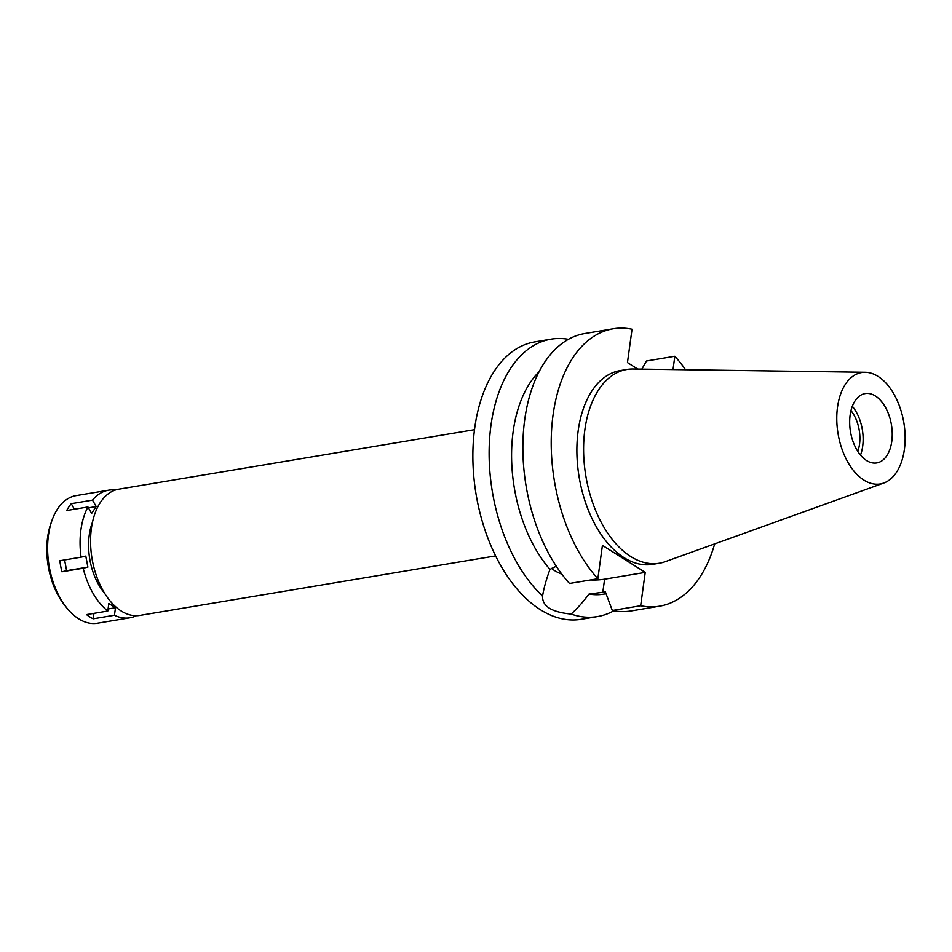 <?xml version="1.0" encoding="UTF-8"?>
<svg xmlns="http://www.w3.org/2000/svg" width="952" height="952" viewBox="0 0 952 952"><rect width="100%" height="100%" fill="white"/><g stroke="black" fill="none" stroke-linecap="round" stroke-linejoin="round"><path stroke-width="1.43" d="M891.774 441.383A35.153 20.765 80.5 0 0 865.154 393.569A35.153 20.765 80.5 0 0 850.136 415.096A35.153 20.765 80.5 0 0 876.756 462.922A35.153 20.765 80.5 0 0 891.774 441.383M852.326 406.278A35.153 20.765 -99.5 0 1 862.679 446.25A35.153 20.765 -99.5 0 1 860.489 455.08M857.788 451.379A29.809 17.612 80.5 0 0 859.513 444.251A29.809 17.612 80.5 0 0 850.969 410.645M837.51 407.135A56.477 33.356 -99.5 0 1 865.201 372.268A56.477 33.356 -99.5 0 1 904.4 449.356A56.477 33.356 -99.5 0 1 883.73 483.045A56.477 33.356 -99.5 0 1 848.97 464.076A56.477 33.356 -99.5 0 1 837.51 407.135M883.73 483.045L665.281 561.668A98.234 58.012 -99.5 0 1 659.272 563.251A98.234 58.012 -99.5 0 1 584.885 429.638A98.234 58.012 -99.5 0 1 626.856 369.471A98.234 58.012 -99.5 0 1 633.056 369.007L865.201 372.268M626.856 369.471L620.145 370.602A98.234 58.012 80.5 0 0 578.173 430.768A98.234 58.012 80.5 0 0 652.548 564.369L659.272 563.251M714.678 543.889A140.634 83.062 -99.5 0 1 659.546 606.186A140.634 83.062 -99.5 0 1 640.66 605.746L645.23 572.39L602.426 545.365L597.856 578.733A140.634 83.062 -99.5 0 1 553.064 414.917A140.634 83.062 -99.5 0 1 613.147 328.785A140.634 83.062 -99.5 0 1 632.033 329.225L627.463 362.581L637.745 369.078M673.016 369.566L674.837 356.25A140.634 83.062 -99.5 0 1 685.547 369.745M645.23 572.39L604.603 579.185A36.14 13.602 7.8 0 1 590.502 579.958M561.87 574.199A36.14 13.602 7.8 0 1 554.433 570.486A36.14 13.602 7.8 0 1 551.482 568.356M556.265 566.238L549.97 569.391C546.186 579.72 543.723 588.61 542.58 596.059C542.116 606.198 551.625 612.196 571.081 614.052C576.65 609.173 582.636 602.509 589.038 594.048L605.389 591.954L612.314 610.494L640.66 605.746M589.038 594.048A119.535 70.603 80.5 0 0 603.675 594.155L606.055 593.75M568.427 339.317A140.634 83.062 -99.5 0 0 551.053 339.162A140.634 83.062 -99.5 0 0 490.97 425.306A140.634 83.062 -99.5 0 0 542.58 596.059L542.473 596.642M613.838 610.779A140.634 83.062 -99.5 0 1 597.451 616.575A140.634 83.062 -99.5 0 1 571.081 614.052M551.053 339.162L534.798 341.887A140.634 83.062 80.5 0 0 474.715 428.019A140.634 83.062 80.5 0 0 581.196 619.3L597.451 616.575M539.046 371.815A119.535 70.603 80.5 0 0 513.152 431.565A119.535 70.603 80.5 0 0 549.97 569.391M474.489 429.685L118.75 489.185A63.986 37.794 80.5 0 0 91.404 528.384A63.986 37.794 80.5 0 0 139.861 615.408L495.599 555.909M641.827 369.126L646.491 360.987L674.837 356.25M612.314 610.494A140.634 83.062 80.5 0 0 631.2 610.934L659.546 606.186M613.147 328.785L584.802 333.521A140.634 83.062 80.5 0 0 524.719 419.653A140.634 83.062 80.5 0 0 569.51 583.469L597.856 578.733M108.076 608.959L115.489 607.721L108.826 603.52L107.79 611.041A64.688 38.211 -99.5 0 1 83.181 568.225L87.893 567.118L85.787 556.075L81.075 557.182A64.688 38.211 -99.5 0 1 80.92 529.8A64.688 38.211 -99.5 0 1 87.953 506.964L91.642 513.378L96.2 506.535L92.511 500.121A64.688 38.211 -99.5 0 1 108.564 490.185A64.688 38.211 -99.5 0 1 115.287 490.054M136.303 615.718A64.688 38.211 -99.5 0 1 129.9 617.788A64.688 38.211 -99.5 0 1 114.454 615.242L115.489 607.721M92.546 521.982A50.623 29.905 80.5 0 0 89.25 535.06A50.623 29.905 80.5 0 0 104.411 592.941M92.511 500.121L71.245 503.679A64.688 38.211 -99.5 0 0 66.688 510.522L87.953 506.964M108.564 490.185L76.1 495.611A64.688 38.211 80.5 0 0 51.92 520.554A64.688 38.211 80.5 0 0 48.457 535.238A64.688 38.211 80.5 0 0 66.462 607.507A64.688 38.211 80.5 0 0 97.449 623.215L129.9 617.788M71.245 503.679L74.434 509.225M88.453 507.832L96.2 506.535M81.075 557.182L59.809 560.74A64.688 38.211 -99.5 0 0 61.916 571.783L83.181 568.225M93.939 613.362L93.189 618.8L114.454 615.242M93.189 618.8A64.688 38.211 -99.5 0 1 86.525 614.599L107.79 611.041M64.581 559.931L66.628 570.676L61.916 571.783M66.628 570.676L87.893 567.118M51.92 520.554L50.837 523.648A60.476 35.712 80.5 0 0 47.6 537.368A60.476 35.712 80.5 0 0 64.427 604.937L66.462 607.507M604.603 579.185L602.794 592.382"/></g></svg>
